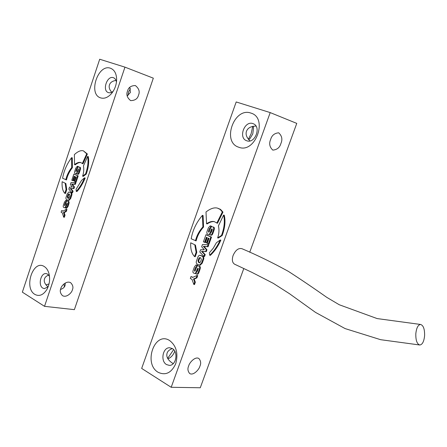 <?xml version="1.0" encoding="UTF-8"?>
<svg xmlns="http://www.w3.org/2000/svg" width="447" height="447" viewBox="0 0 447 447"><rect width="100%" height="100%" fill="white"/><g stroke="black" fill="none" stroke-linecap="round" stroke-linejoin="round"><path stroke-width="0.67" d="M270.647 139.453C271.793 135.402 274.48 133.184 278.704 132.809C281.968 135.882 282.7 139.447 280.895 143.509C279.749 147.571 277.045 149.767 272.793 150.108C269.58 147.057 268.87 143.509 270.647 139.453M253.125 126.283L253.533 128.054L252.773 133.949L249.979 138.564L248.711 139.637M249.985 140.906C246.588 137.575 245.425 134.357 246.493 131.25C247.744 127.982 250.907 126.25 255.98 126.054M252.717 126.367L251.153 133.664L248.398 139.268M188.679 365.909C189.159 363.12 194.881 356.186 198.842 358.46C200.843 360.824 201.2 363.389 199.91 366.16C199.44 368.915 193.696 375.905 189.712 373.558C187.757 371.217 187.416 368.663 188.679 365.909M174.777 351.225L174.743 351.325C173.592 354.326 171.838 356.583 169.486 358.103L167.893 358.824M173.274 363.601L172.173 362.986C167.731 359.863 166.044 356.555 167.117 353.063C167.787 351.074 169.536 349.588 172.369 348.599M250.817 113.057C234.066 106.934 221.651 142.001 238.62 147.18C255.332 154.226 268.507 117.751 250.817 113.057M252.885 123.59C244.509 120.399 238.083 137.939 246.582 140.699L246.733 140.755C254.941 144.135 261.668 126.691 253.259 123.73L252.885 123.59M169.514 340.463C154.634 330.892 143.04 363.651 158.132 372.29C165.574 375.776 171.447 372.915 175.738 363.707C178.437 353.493 176.364 345.743 169.514 340.463M172.257 348.531L169.759 347.777C162.848 347.101 160.143 361.092 166.519 364.556L169.217 365.361C176.107 365.892 178.644 351.834 172.257 348.531M420.577 324.466L377.139 318.577L339.245 304.742L326.785 297.361C312.961 287.617 300.121 278.934 288.276 271.312C272.569 262.663 257.114 255.12 241.911 248.683C238.458 247.856 235.524 250.113 233.105 255.455C231.769 259.78 232.261 262.691 234.58 264.194L251.829 272.318L273.251 283.32L289.516 293.729L315.509 312.397L345.084 328.579L380.632 339.692L419.8 345C417.017 344.095 415.693 340.346 415.816 333.758C416.442 327.93 418.029 324.835 420.577 324.466C423.387 325.36 424.728 329.093 424.6 335.675C423.991 341.519 422.393 344.626 419.8 345M236.195 101.955L141.671 368.423L171.195 387.292L270.206 112.594L236.195 101.955M173.626 349.638L167.664 358.41M211.314 226.925L211.543 226.283L210.191 225.858L208.341 227.903L207.486 230.289C206.497 232.591 206.626 233.887 207.872 234.183L208.442 234.384C209.252 234.709 210.034 233.619 210.788 231.121C211.336 229.412 211.722 228.674 211.934 228.914L212.18 229.881L211.392 232.071L210.543 232.798L210.895 232.876M209 232.066L210.481 228.171M210.543 232.798L209.833 234.776L211.152 235.167C211.755 235.463 212.364 234.792 212.984 233.155L213.973 230.395C214.644 228.249 214.431 227.149 213.325 227.087L212.113 226.741C211.453 226.378 210.749 227.322 210.012 229.585C209.336 231.619 208.9 232.49 208.699 232.194L208.458 231.121L209.325 228.708L209.989 228.037L210.554 228.188M210.833 232.865L212.264 229.21M208.442 234.384L210.006 234.289M199.491 265.144L200.15 265.25L202.262 263.087L203.385 259.947C204.156 258.187 203.91 256.964 202.636 256.282L200.591 255.377L198.982 255.444L198.021 256.829L196.669 260.556C195.903 262.305 196.149 263.523 197.406 264.216L199.491 265.144L201.603 262.976L202.731 259.83C203.502 258.07 203.256 256.846 201.983 256.165L199.932 255.259M197.323 266.032L197.574 265.328L196.099 264.892L194.406 266.898L193.562 269.256C192.584 271.525 192.707 272.832 193.931 273.173L194.629 273.424C195.35 273.642 196.071 272.575 196.797 270.217L197.892 268.038L198.166 269.021L197.39 271.184L196.551 271.882L196.965 271.949M195.071 271.05L196.429 267.205M196.551 271.882L195.853 273.832L197.289 274.234C197.837 274.452 198.395 273.799 198.971 272.268L199.949 269.541C200.614 267.418 200.401 266.306 199.323 266.205L197.982 265.848C197.39 265.585 196.747 266.518 196.043 268.647L194.618 271.161L194.512 270.128L195.367 267.742L195.959 267.082L196.591 267.233M196.848 271.932L198.244 268.334M194.629 273.424L196.049 273.296M210.341 255.343C214.554 251.41 218.063 246.336 220.868 240.134L220.22 240L216.404 242.732L213.253 248.214L209.375 252.762L209.693 255.226L210.341 255.343M206.553 223.74C209.464 221.801 212.001 221.086 214.163 221.595L217.465 223.265L222.969 212.107L220.5 209.375L217.493 208.123C214.236 207.274 210.403 208.559 206 211.973L206.553 223.74L207.207 223.891C209.961 222.053 212.392 221.315 214.487 221.678M196.127 240.905C197.356 235.781 199.831 231.166 203.558 227.048L203.083 215.499L202.43 215.342C196.412 222.394 192.668 230.205 191.199 238.782L196.127 240.905M222.153 235.569C224.964 227.976 225.668 221.192 224.265 215.214L223.623 215.057L218.404 225.919C219.343 229.697 219.086 233.692 217.633 237.899L218.281 238.033L222.153 235.569L221.505 235.429C224.321 227.83 225.025 221.036 223.623 215.057M195.468 245.107L190.707 242.794C190.416 249.085 191.707 253.684 194.579 256.589L195.238 256.707L196.786 252.365L195.468 245.107L190.707 242.794M204.586 242.391L206.43 237.228L207.212 237.592L205.503 242.375L206.514 242.844L208.224 238.055L209.012 238.419L207.201 243.475L208.989 244.135L211.504 237.106L206.615 234.859L205.966 234.725L203.419 241.844L205.24 242.52L207.034 237.508M206.514 242.844L207.168 242.978L208.827 238.335M208.045 246.761L208.738 244.839L202.469 244.503L201.664 246.75L204.329 249.784L200.597 249.75L199.792 251.996L203.893 256.405L204.553 256.517L205.24 254.6L202.156 251.532L206.313 251.594L206.967 249.772L203.972 246.453L208.045 246.761L207.391 246.632L208.084 244.71M202.156 251.532L201.502 251.41L202.161 251.516M192.931 277.291L191.014 276.553L190.321 278.492L191.981 279.347L193.842 284.465L194.506 284.549L195.35 282.202L194.154 279.062L196.881 277.922L197.725 275.57L197.066 275.475L192.679 277.403L191.014 276.553M171.195 387.292L200.273 387.761L243.794 268.53M249.739 252.237L296.769 123.394L270.206 112.594M210.191 228.104L210.895 226.132L211.543 226.283M210.895 226.132L210.191 225.858M210.503 235.027C211.107 235.323 211.716 234.653 212.336 233.016L213.325 230.255C213.996 228.104 213.783 227.003 212.677 226.942L212.113 226.741M198.915 258.344L198.021 260.847L198.585 262.434L199.541 262.847L200.513 261.942L201.334 259.646L200.804 257.953L199.792 257.522L198.915 258.344L199.569 258.461L198.68 260.959L199.245 262.545L199.831 262.836M200.167 257.645L199.569 258.461M196.216 267.172L196.915 265.222L197.574 265.328M196.915 265.222L196.099 264.892M196.63 274.14C197.177 274.352 197.736 273.698 198.312 272.167L199.289 269.435C199.954 267.312 199.748 266.2 198.664 266.099L197.982 265.848M209.693 255.226C213.906 251.287 217.415 246.208 220.22 240M216.817 223.114L222.327 211.945L222.969 212.107M222.327 211.945L220.209 209.47L217.493 208.123M195.473 240.771C196.702 235.647 199.178 231.026 202.904 226.903L203.558 227.048M202.904 226.903L202.43 215.342M217.633 237.899L221.505 235.429M194.579 256.589L196.127 252.248L196.786 252.365M196.127 252.248L194.808 244.978M208.336 244.006L210.855 236.971L205.966 234.725M210.855 236.971L211.504 237.106M203.893 256.405L204.581 254.483L205.24 254.6M204.581 254.483L201.502 251.41M201.508 251.393L206.313 251.594M205.659 251.471L206.313 249.649L206.967 249.772M206.313 249.649L203.318 246.325L203.972 246.453M203.318 246.325L203.983 246.437M203.324 246.308L207.391 246.632M193.842 284.465L194.685 282.113L195.35 282.202M194.685 282.113L193.49 278.967L194.154 279.062M193.49 278.967L196.222 277.827L196.881 277.922M196.222 277.827L197.066 275.475M127.155 95.949L130.407 92.451L129.809 87.271M127.563 90.987C128.423 87.45 131.021 85.64 135.357 85.545C138.983 88.461 140.028 91.68 138.492 95.2C137.631 98.753 135.016 100.553 130.636 100.603C127.077 97.692 126.054 94.49 127.563 90.987M111.689 92.266C109.431 89.584 108.688 87.109 109.465 84.841C110.253 82.46 112.432 80.985 116.002 80.415M60.563 289.438C63.01 288.589 64.513 287.298 65.066 285.56L65.256 283.04M60.814 288.544C61.105 286.058 66.43 280.286 70.671 282.722C72.917 285.063 73.481 287.443 72.364 289.852C72.084 292.321 66.72 298.143 62.457 295.629C60.272 293.305 59.725 290.941 60.814 288.544M48.069 286.885C44.856 284.175 43.672 281.498 44.499 278.85C45.018 277.196 46.421 275.933 48.701 275.061M110.448 68.229C98.005 63.575 87.886 94.105 100.547 97.859C104.252 98.988 107.9 97.569 111.482 93.602C114.857 89.434 116.578 84.612 116.639 79.141C116.376 73.347 114.309 69.71 110.448 68.229M116.444 82.248C116.125 79.952 115.175 78.454 113.588 77.761L113.387 77.689C107.135 75.252 101.927 90.596 108.314 92.585L108.392 92.613C110.001 93.11 111.633 92.618 113.281 91.121M130.407 88.724L128.574 91.892L127.909 95.529M44.197 266.496C33.044 259.215 23.501 287.997 34.872 294.4C39.207 296.674 43.175 295.098 46.767 289.678C49.634 284.404 50.327 278.894 48.846 273.151C47.874 270.016 46.326 267.798 44.197 266.496M49.483 276.296L47.583 274.089L46.231 273.614C40.766 272.569 37.799 285.437 42.873 288.147L44.337 288.656L48.164 286.773M64.044 283.879L64.312 286.991M99.703 59.239L22.35 292.159L44.527 306.335L124.959 67.145L99.703 59.239M78.354 166.943L78.454 166.653L77.806 166.435M76.605 170.732L77.365 168.536M77.202 168.195L77.778 166.474L77.32 166.284L75.811 168.111L75.113 170.19C74.319 172.201 74.386 173.307 75.325 173.503L75.66 173.626C76.314 173.944 76.957 172.983 77.588 170.743L78.599 168.832L78.029 171.519L77.37 172.184L76.795 173.905L77.895 174.246C78.37 174.537 78.873 173.939 79.398 172.458L80.203 170.05C80.756 168.184 80.616 167.256 79.784 167.256L78.761 166.949C78.231 166.591 77.661 167.435 77.04 169.463L75.895 171.726L76.532 168.748L77.465 168.262M75.66 173.626L76.834 173.782M68.223 200.351L68.905 200.496L70.66 198.557L71.576 195.814C72.196 194.272 72.034 193.244 71.09 192.724L68.983 191.925L67.206 193.869L66.296 196.596C65.675 198.133 65.838 199.161 66.776 199.686L68.223 200.351L69.978 198.407L70.894 195.663C71.52 194.121 71.352 193.087 70.408 192.568L68.983 191.925M66.949 201.066L67.061 200.72L65.854 200.345L64.446 202.139L63.759 204.195C62.966 206.184 63.033 207.296 63.955 207.525L64.379 207.682C64.971 207.933 65.575 206.983 66.19 204.843L67.089 202.927L67.251 203.748L66.234 206.335M65.223 204.799L65.994 202.558M65.966 206.279L65.396 207.984L66.581 208.33L67.978 206.57L68.771 204.19C69.324 202.34 69.184 201.401 68.369 201.373L67.257 201.061C66.782 200.781 66.245 201.608 65.648 203.541L64.519 205.765L65.156 202.804L65.659 202.217L66.083 202.335M64.379 207.682L65.458 207.805M76.934 191.528C80.197 187.952 82.952 183.449 85.193 178.018L84.517 177.85L81.583 180.37L76.068 189.282L76.253 191.372L76.934 191.528M74.548 164.641C76.895 162.758 78.901 162.043 80.561 162.49L82.986 163.792L87.377 154.003L83.382 150.84C80.901 150.119 77.895 151.371 74.375 154.606L74.548 164.641L75.225 164.82C77.404 163.071 79.292 162.328 80.896 162.596M66.474 179.917C67.514 175.47 69.486 171.402 72.392 167.698L72.28 157.836L71.604 157.651C66.894 163.976 63.893 170.843 62.597 178.258L66.474 179.917M86.26 174.067C88.54 167.452 89.216 161.63 88.282 156.595L87.612 156.405L83.449 165.926C84.075 169.106 83.796 172.525 82.611 176.185L83.287 176.358L86.26 174.067L85.584 173.889C87.869 167.267 88.54 161.44 87.612 156.405M65.888 183.544L62.144 181.717C61.792 187.114 62.675 190.981 64.793 193.316L65.469 193.473L66.737 189.684L65.888 183.544L62.144 181.717M72.665 180.672L74.168 176.174L74.755 176.442L73.358 180.61L74.113 180.962L75.509 176.788L76.096 177.062L74.621 181.471L76.146 182.03L78.197 175.9L73.867 174.056L71.794 180.264L73.414 180.638M75.381 184.32L75.94 182.644L71.023 182.583L70.363 184.55L72.313 187.002L69.492 187.164L68.838 189.126L71.85 192.674L72.531 192.83L73.09 191.16L70.822 188.695L73.967 188.533L74.498 186.947L72.302 184.265L75.381 184.32L74.699 184.158L75.264 182.477M70.822 188.695L70.145 188.522L70.827 188.679M63.111 211.09L61.675 210.571L61.11 212.264L62.351 212.901L63.653 217.164L64.34 217.298L65.027 215.247L64.184 212.632L66.279 211.515L66.966 209.459L66.279 209.319L62.915 211.202L61.675 210.571M124.959 67.145L153.327 78.169L74.375 309.654L44.527 306.335M77.778 166.474L78.454 166.653M77.219 174.073C77.694 174.364 78.197 173.766 78.722 172.279L79.527 169.877C80.08 168.005 79.94 167.077 79.108 167.077L78.761 166.949M68.039 194.596L67.307 196.775L67.704 198.105L68.357 198.39L69.173 197.58L69.844 195.579L69.475 194.16L68.782 193.853L68.039 194.596L68.721 194.747L67.989 196.926L68.642 198.379M69.19 194.02L68.721 194.747M65.815 202.273L66.379 200.569L67.061 200.72M66.379 200.569L65.854 200.345M65.893 208.19L67.296 206.425L68.089 204.044C68.637 202.195 68.503 201.256 67.687 201.228L67.257 201.061M76.253 191.372C79.521 187.79 82.276 183.281 84.517 177.85M82.315 163.608L86.701 153.813L87.377 154.003M86.701 153.813L83.382 150.84M65.798 179.75C66.838 175.302 68.81 171.229 71.716 167.519L72.392 167.698M71.716 167.519L71.604 157.651M82.611 176.185L85.584 173.889M64.793 193.316L66.055 189.522L66.737 189.684M66.055 189.522L65.206 183.382M75.465 181.868L77.521 175.732L73.867 174.056M77.521 175.732L78.197 175.9M74.113 180.962L74.738 181.119M71.85 192.674L72.408 190.998L73.09 191.16M72.408 190.998L70.145 188.539M70.145 188.522L73.967 188.533M73.286 188.377L73.822 186.785L74.498 186.947M73.822 186.785L71.626 184.103L72.302 184.265M71.626 184.103L72.308 184.248M71.632 184.086L74.699 184.158M63.653 217.164L64.34 215.113L65.027 215.247M64.34 215.113L63.502 212.493L64.184 212.632M63.502 212.493L65.592 211.375L66.279 211.515M65.592 211.375L66.279 209.319M49.036 283.923L45.985 284.89M209.325 228.708L209.973 228.853M210.554 225.981L211.202 226.126M210.788 231.121L211.437 231.267M212.336 233.016L212.984 233.155M213.325 230.255L213.973 230.395M212.677 226.942L213.325 227.087M208.458 231.121L209.107 231.261M202.731 259.83L203.385 259.947M201.983 256.165L202.636 256.282M200.535 255.466L201.195 255.583M201.603 262.976L202.262 263.087M198.021 260.847L198.68 260.959M198.585 262.434L199.245 262.545M199.105 262.691L199.764 262.802M195.367 267.742L196.026 267.848M196.585 265.06L197.244 265.166M196.797 270.217L197.457 270.318M198.312 272.167L198.971 272.268M199.289 269.435L199.949 269.541M198.664 266.099L199.323 266.205M194.618 271.161L194.903 271.206M194.512 270.128L195.171 270.228M76.532 168.748L77.208 168.927M77.527 166.362L78.197 166.541M77.588 170.743L78.231 170.91M78.722 172.279L79.398 172.458M79.527 169.877L80.203 170.05M79.108 167.077L79.784 167.256M75.834 170.855L76.498 171.028M70.894 195.663L71.576 195.814M70.408 192.568L71.09 192.724M69.33 192.048L70.011 192.204M69.978 198.407L70.66 198.557M67.307 196.775L67.989 196.926M67.704 198.105L68.385 198.256M68.095 198.295L68.57 198.401M65.156 202.804L65.838 202.949M66.134 200.446L66.815 200.597M66.19 204.843L66.838 204.977M67.296 206.425L67.978 206.57M68.089 204.044L68.771 204.19M67.687 201.228L68.369 201.373M64.457 204.888L65.133 205.033M253.533 128.054L253.443 127.468M249.979 138.564L249.527 139M77.32 166.284L77.996 166.463M49.209 274.603L48.846 273.151M47.466 288.376L46.767 289.678M116.578 81.013L116.639 79.141M112.605 92.149L111.482 93.602"/></g></svg>
